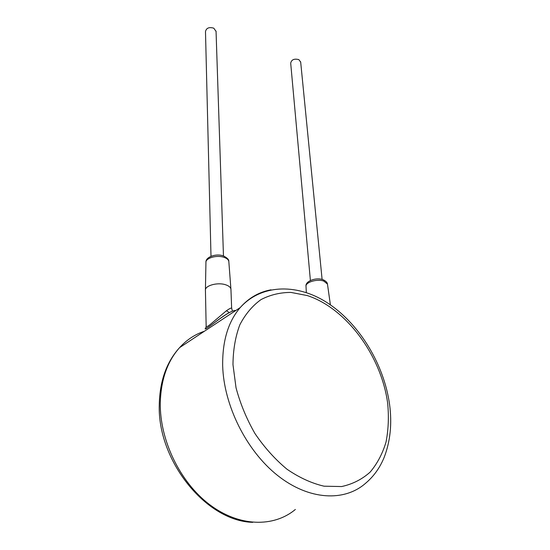 <?xml version="1.0" encoding="UTF-8"?>
<svg xmlns="http://www.w3.org/2000/svg" width="550" height="550" viewBox="0 0 550 550"><rect width="100%" height="100%" fill="white"/><g stroke="black" fill="none" stroke-linecap="round" stroke-linejoin="round"><path stroke-width="0.82" d="M205.789 327.993C204.139 329.773 205.508 329.147 209.901 326.116C213.503 323.544 223.362 315.652 229.996 312.297C232.561 310.949 234.52 310.344 235.861 310.468M210.994 256.3L205.487 31.57C206.326 27.988 209.089 26.854 213.778 28.181L216.061 31.419M310.399 280.493L290.696 63.188C291.466 59.634 294.181 58.444 298.856 59.62L300.685 62.136M205.418 290.352C204.683 285.643 217.553 282.026 225.576 284.762C228.704 285.78 230.484 287.196 230.911 288.998L230.959 289.726M205.432 290.524L206.154 326.191C206.319 327.202 208.051 326.322 211.351 323.538L226.456 310.722C229.178 308.811 230.911 307.924 231.639 308.069L231.639 308.227M295.364 509.458C273.707 527.594 238.968 526.969 209.378 504.439C179.795 481.972 159.789 439.945 160.277 403.109C160.889 379.885 167.324 361.391 179.589 347.634C186.711 339.824 194.982 334.366 204.387 331.251M271.033 289.816C259.043 291.974 248.765 297.907 240.206 307.594C228.195 321.654 222.351 341.028 222.674 365.723C223.685 404.924 246.159 450.622 277.626 475.496C309.1 500.452 344.685 501.902 365.777 483.106C373.787 476.321 379.913 467.754 384.154 457.401C390.328 441.327 392.143 423.713 389.592 404.566C384.079 364.781 360.154 325.249 329.526 304.267C299.09 283.271 261.938 283.429 240.206 307.594L179.589 347.634C166.623 361.9 159.851 380.793 159.273 404.298M306.316 292.545L306.027 286.543C305.002 282.336 317.123 278.582 323.812 281.105L327.463 284.068L327.546 284.659M205.425 289.926L205.934 262.577C205.281 258.108 216.81 254.726 224.008 257.338C226.82 258.314 228.422 259.655 228.814 261.367L228.862 262.02M206.154 326.404L205.659 328.405C208.388 328.274 217.827 319.089 229.274 312.551L226.456 310.722M387.674 403.342C381.274 355.465 346.136 308.192 307.34 295.584L290.998 292.428C280.28 292.414 270.291 294.8 261.044 299.578C252.436 305.745 245.369 314.146 239.841 324.789C235.4 336.586 233.111 349.876 232.98 364.671L236.032 387.771C240.247 403.618 246.558 418.88 254.966 433.551C264.399 447.439 275.082 459.332 287.004 469.232C299.303 477.654 311.657 483.312 324.06 486.193L341.632 486.551C352.536 484.172 362.044 479.359 370.143 472.106C377.259 463.671 382.559 453.647 386.031 442.021C388.417 429.77 388.967 416.879 387.674 403.342M252.746 522.349C205.837 521.166 157.204 460.171 159.273 404.498M306.006 286.206C305.113 281.174 316.243 276.987 323.18 279.778C325.875 281.043 327.305 282.473 327.463 284.068L330.399 304.865M223.465 255.936L216.047 31.061M322.107 279.434L300.651 61.792M205.934 262.24C205.473 257.029 216.136 253.131 223.492 255.963C227.232 257.854 229.006 259.655 228.814 261.367L230.911 288.998M232.272 310.626L231.639 308.069L230.938 289.163"/></g></svg>
